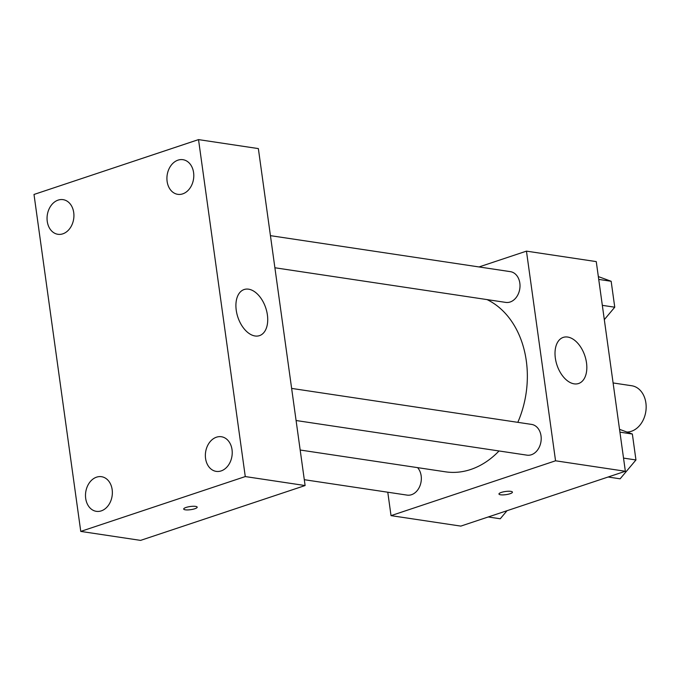 <?xml version="1.0" encoding="UTF-8"?>
<svg xmlns="http://www.w3.org/2000/svg" width="680" height="680" viewBox="0 0 680 680"><rect width="100%" height="100%" fill="white"/><g stroke="black" fill="none" stroke-linecap="round" stroke-linejoin="round"><path stroke-width="1.02" d="M626.9 432.038A23.324 17.756 -81.5 0 0 646 410.082A23.324 17.756 -81.5 0 0 631.72 385.747L613.096 382.95M479.026 266.942L526.456 251.132L596.258 261.604L625.354 471.265L460.827 526.108L391.025 515.635L387.778 492.218M300.186 450.024L445.476 471.818A89.42 68.076 -81.5 0 0 499.035 450.967M517.812 422.339A89.42 68.076 -81.5 0 0 487.041 299.6M526.456 251.132L555.552 460.793L391.025 515.635M296.089 420.521L526.966 455.158A15.555 11.84 -81.5 0 0 540.983 441.541A15.555 11.84 -81.5 0 0 531.582 424.405L291.635 388.407M304.3 479.697L407.099 495.116A15.555 11.84 -81.5 0 0 420.027 485.673A15.555 11.84 -81.5 0 0 417.571 467.627M270.436 235.654L510.383 271.651A15.555 11.84 98.5 0 1 520.013 285.931A15.555 11.84 98.5 0 1 510.153 302.005A15.555 11.84 98.5 0 1 505.767 302.404L274.89 267.767M555.552 460.793L625.354 471.265M567.673 337.05A24.302 14.688 -108.4 0 1 585.846 359.278A24.302 14.688 -108.4 0 1 578.604 383.503A24.302 14.688 -108.4 0 1 556.979 365.092A24.302 14.688 -108.4 0 1 563.236 337.399A24.302 14.688 -108.4 0 1 567.673 337.05M512.431 492.142A6.8 1.59 -7.9 0 1 510.06 493.723A6.8 1.59 -7.9 0 1 502.962 494.904A6.8 1.59 -7.9 0 1 498.958 494.012A6.8 1.59 -7.9 0 1 505.478 491.495A6.8 1.59 -7.9 0 1 512.431 492.142A6.8 1.59 -7.9 0 1 510.06 493.731A6.8 1.59 -7.9 0 1 502.971 494.896A6.8 1.59 -7.9 0 1 498.958 494.012M258.357 148.589L305.107 485.546L140.59 540.387L80.758 531.412L34 194.454L198.526 139.612L258.357 148.589M198.526 139.612L245.276 476.569L80.758 531.412M245.276 476.569L305.107 485.546M197.183 507.169A6.8 1.59 -7.9 0 1 194.803 508.75A6.8 1.59 -7.9 0 1 187.706 509.932A6.8 1.59 -7.9 0 1 183.702 509.039A6.8 1.59 -7.9 0 1 190.221 506.523A6.8 1.59 -7.9 0 1 197.183 507.169A6.8 1.59 -7.9 0 1 194.803 508.759A6.8 1.59 -7.9 0 1 187.714 509.923A6.8 1.59 -7.9 0 1 183.702 509.039M236.24 310.241A24.302 14.688 -108.4 0 1 244.128 289.527A24.302 14.688 -108.4 0 1 265.752 307.929A24.302 14.688 -108.4 0 1 259.505 335.631A24.302 14.688 -108.4 0 1 236.24 310.241M232.025 449.65A17.51 13.328 -81.5 0 0 221.391 436.738A17.51 13.328 -81.5 0 0 216.452 437.197A17.51 13.328 -81.5 0 0 205.36 455.294A17.51 13.328 -81.5 0 0 216.197 471.376A17.51 13.328 -81.5 0 0 232.025 449.65M193.588 172.593A17.51 13.328 -81.5 0 0 182.945 159.69A17.51 13.328 -81.5 0 0 178.016 160.14A17.51 13.328 -81.5 0 0 166.915 178.245A17.51 13.328 -81.5 0 0 177.752 194.327A17.51 13.328 -81.5 0 0 193.588 172.593M73.721 212.551A17.51 13.328 -81.5 0 0 63.078 199.648A17.51 13.328 -81.5 0 0 58.148 200.107A17.51 13.328 -81.5 0 0 47.047 218.203A17.51 13.328 -81.5 0 0 57.885 234.285A17.51 13.328 -81.5 0 0 73.721 212.551M112.157 489.608A17.51 13.328 -81.5 0 0 101.524 476.697A17.51 13.328 -81.5 0 0 96.585 477.156A17.51 13.328 -81.5 0 0 85.493 495.252A17.51 13.328 -81.5 0 0 96.331 511.335A17.51 13.328 -81.5 0 0 112.157 489.608M598.34 276.59L611.159 281.274L614.754 307.207L604.316 319.642M598.731 279.403L611.159 281.274M602.327 305.346L614.754 307.207M619.531 429.344L632.358 434.027L635.953 459.96L620.126 478.813L608.115 477.012M619.922 432.157L632.358 434.027M623.526 458.099L635.953 459.96M507.025 510.706L500.259 518.772L488.248 516.97"/></g></svg>
